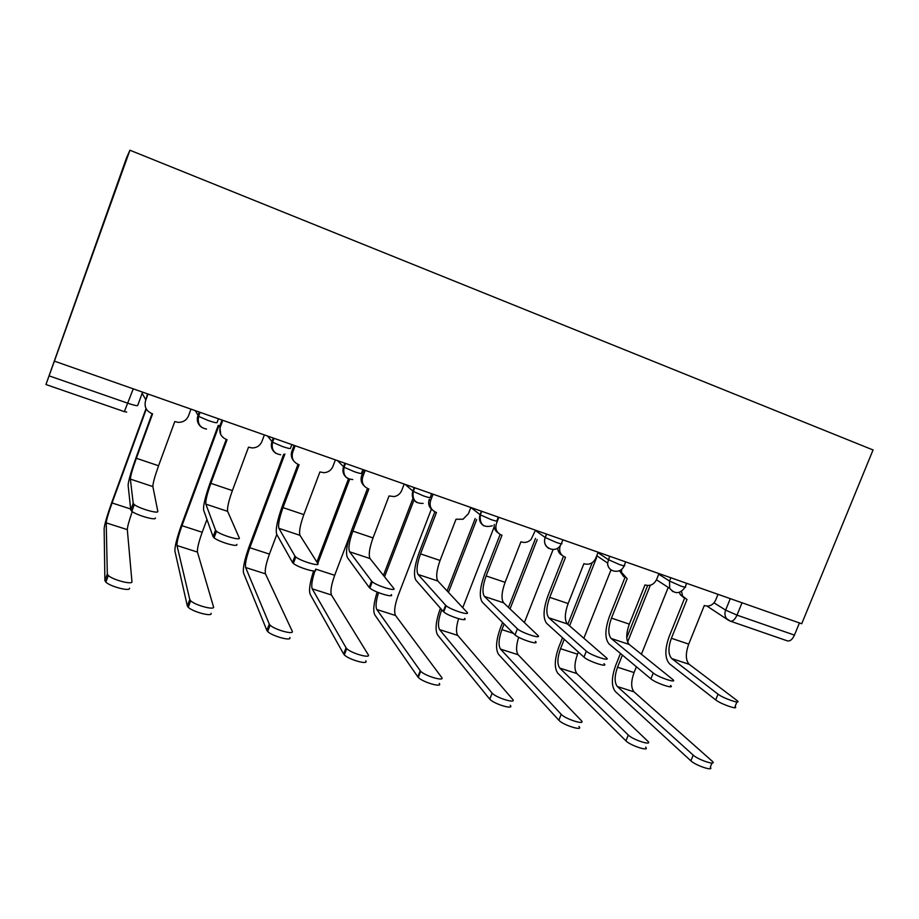 <?xml version="1.0" encoding="UTF-8"?>
<svg xmlns="http://www.w3.org/2000/svg" width="919" height="919" viewBox="0 0 919 919"><rect width="100%" height="100%" fill="white"/><g stroke="black" fill="none" stroke-linecap="round" stroke-linejoin="round"><path stroke-width="1.38" d="M133.255 388.84L124.352 411.643L45.95 384.533L126.546 157.827L129.924 150.222L873.05 449.965L801.724 623.748L54.393 361.133L129.924 150.222M45.95 384.533L49.098 375.848L128.005 403.292C134.048 405.313 137.287 406.037 137.724 405.451L142.571 392.114M54.393 361.133L49.098 375.848M799.438 622.944L794.441 635.109C792.362 639.555 790.007 641.473 787.376 640.876L730.398 621.175M736.9 701.978L735.039 706.539C739.519 710.525 720.783 704.126 715.683 699.91L718.026 694.155C723.15 698.314 741.886 704.735 737.383 700.795L689.25 664.345C685.563 660.347 685.39 653.604 688.722 644.116L704.31 605.495L704.873 605.69C709.617 606.781 713.201 604.932 715.648 600.153L718.003 594.329M684.563 598.303L669.135 636.637C664.644 649.4 664.793 658.486 669.572 663.886L715.683 699.91M683.805 597.672L680.301 594.65L679.394 592.353M681.496 591.399L682.599 596.144L687.01 599.487L671.387 638.28C668.033 647.803 668.147 654.558 671.732 658.544L718.026 694.155M711.961 763.046L710.261 767.227C714.488 771.765 695.74 765.584 690.893 760.84L693.213 755.119C698.084 759.818 716.831 766.009 712.581 761.529L634.018 691.858C630.905 687.929 630.916 681.496 634.053 672.57L636.385 666.769M693.213 755.119L617.338 686.516C614.329 682.599 614.397 676.166 617.545 667.205L622.393 655.075M627.597 642.082L650.353 585.208M641.405 654.248L668.228 587.413M647.642 585.506L626.758 637.752M620.463 653.466L615.638 665.551C611.411 677.556 611.307 686.217 615.339 691.536L690.893 760.84M670.571 685.459C675.465 689.732 655.661 683.116 650.893 678.877L653.248 673.007C658.038 677.2 677.843 683.839 672.926 679.623L629.228 644.449C625.896 640.532 625.931 633.754 629.32 624.127L645 584.886L645.586 585.093C650.457 586.219 654.121 584.346 656.591 579.498L658.957 573.582M624.909 577.66L609.423 616.534C604.863 629.481 604.725 638.613 609.01 643.897L650.893 678.877M623.829 576.787L619.417 570.665M621.577 569.275L621.554 572.399L627.172 578.694L611.468 618.119C608.068 627.792 607.964 634.569 611.181 638.475L653.248 673.007M604.001 663.69C609.331 668.239 588.332 661.393 583.956 657.142L586.322 651.169C590.733 655.362 611.721 662.243 606.368 657.751L567.379 623.955C564.438 620.118 564.691 613.306 568.137 603.542L583.898 563.669L584.495 563.875C589.516 565.036 593.272 563.152 595.765 558.224L598.143 552.204M563.462 556.386L547.919 595.822C543.278 608.975 542.83 618.131 546.598 623.312L583.956 657.142M561.991 555.248C559.292 553.72 557.856 551.32 557.695 548.069M560.142 545.737L560.222 545.794C558.695 551.113 560.257 554.869 564.932 557.075L565.53 557.282L549.734 597.35C546.277 607.16 545.955 613.972 548.781 617.786L586.322 651.169M645.655 747.17C650.284 752.018 630.457 745.688 625.942 740.863L628.286 735.051C632.823 739.806 652.651 746.171 647.987 741.38L576.902 673.57C574.122 669.698 574.329 663.242 577.511 654.202L578.361 652.076M628.286 735.051L559.751 668.09C557.075 664.23 557.339 657.763 560.533 648.688L564.255 639.302M569.573 625.862L596.534 557.776M583.852 638.234L610.997 569.895M592.227 562.681L567.816 624.334M562.52 637.717L558.809 647.079C554.513 659.245 554.157 667.941 557.741 673.168L625.942 740.863M578.947 726.469C584.002 731.627 562.968 725.114 558.855 720.232L561.21 714.316C565.346 719.129 586.379 725.677 581.302 720.576L518.167 654.765C515.904 651.491 516.076 645.655 518.661 637.258M561.21 714.316L500.522 649.124C498.201 645.333 498.661 638.843 501.912 629.641L504.117 624.001M510.034 608.918L537.201 539.591M524.381 622.565L553.089 549.551M535.536 538.362L508.471 607.436M502.59 622.462L500.384 628.079C496.019 640.417 495.398 649.159 498.5 654.282L558.855 720.232M535.409 641.382C540.315 645.758 519.557 639.199 515.019 634.914L517.408 628.837C521.969 633.065 542.727 639.658 537.799 635.328L503.623 602.818C501.096 599.073 501.579 592.25 505.082 582.336L520.935 541.785L521.544 542.003C525.128 543.049 528.322 542.176 531.136 539.396L535.467 530.183M500.131 534.444L484.531 574.49C479.81 587.827 479.052 597.028 482.257 602.083L514.766 634.673M498.201 532.974C495.226 531.01 493.905 528.172 494.238 524.45M498.845 517.317L496.444 523.485C494.916 528.896 496.559 532.733 501.372 534.996L501.992 535.214L486.117 575.949C482.601 585.908 482.038 592.744 484.439 596.465L517.156 628.596M464.566 618.372C468.736 622.473 448.311 616.167 443.705 611.916L443.222 611.445L445.623 605.253L446.106 605.713C450.747 609.917 471.16 616.258 466.967 612.215L437.869 581.026C435.778 577.385 436.514 570.527 440.075 560.464L456.008 519.235L463.027 519.235L468.437 513.698L470.85 507.472M434.836 511.803L419.179 552.48C414.377 566.035 413.286 575.26 415.882 580.176L443.222 611.445M432.321 509.919C428.909 507.185 427.898 503.646 429.265 499.304L430.655 500.487C429.139 505.978 430.862 509.896 435.836 512.228L436.479 512.446L420.523 553.881C416.939 563.99 416.135 570.86 418.088 574.467L445.623 605.253M433.067 494.204L430.655 500.487M391.276 594.582C394.711 598.384 374.538 592.307 369.875 588.103L369.174 587.402L371.598 581.095L372.287 581.784C376.985 585.931 397.146 592.054 393.688 588.298L370.024 558.545C368.404 555.007 369.404 548.126 373.022 537.902L389.036 495.961L394.228 496.57C397.812 495.835 400.328 493.767 401.764 490.378L404.188 484.049M367.497 488.448L351.77 529.792C346.888 543.554 345.429 552.813 347.393 557.58L369.174 587.402M364.223 485.967C361.213 483.13 360.363 479.695 361.661 475.64L363.855 469.873M365.211 470.356L362.787 476.743C361.27 482.349 363.074 486.335 368.22 488.736L368.875 488.965L352.85 531.113C349.209 541.383 348.129 548.264 349.599 551.779L371.598 581.095M510.217 705.275C514.858 710.272 494.031 704.092 489.77 699.187L492.136 693.156C496.432 698.003 517.248 704.218 512.584 699.279L457.731 635.42C455.87 632.41 456.146 626.838 458.57 618.694M491.895 692.892L439.569 629.607C437.628 625.896 438.306 619.383 441.602 610.044L441.717 609.734M448.449 592.376L476.662 519.626M462.751 607.7L494.227 526.771M475.203 518.465L447.105 590.928M440.408 608.229L440.281 608.539C435.859 621.049 434.94 629.825 437.536 634.857L489.528 698.911M439.236 683.449C443.142 688.147 422.648 682.266 418.294 677.418L417.846 676.866L420.224 670.732L420.684 671.272C425.06 676.062 445.554 681.99 441.614 677.337L395.526 615.5C393.849 611.859 394.688 605.311 398.019 595.88L431.379 509.16M384.544 576.81L413.998 499.993M412.953 498.397L383.43 575.409M377.146 592.066C373.677 603.243 372.884 610.836 374.78 614.845L417.846 676.866M420.224 670.732L376.824 609.515C375.4 606.586 375.974 600.957 378.548 592.64M365.808 660.864C368.99 665.287 348.738 659.658 344.315 654.868L343.672 654.064L346.061 647.803L346.716 648.607C351.161 653.34 371.402 659.003 368.197 654.65L331.46 594.995C330.208 591.434 331.277 584.863 334.677 575.294L349.76 535.639M317.779 563.462L349.679 479.281M348.462 478.822L316.906 562.095M313.609 570.963C309.887 582.485 308.738 590.239 310.151 594.248L343.672 654.064M346.061 647.803L312.207 588.826C311.127 585.736 312.046 579.751 314.987 570.871M315.401 569.941C318.1 573.467 298.101 567.574 293.379 563.427L292.518 562.508L294.942 556.075L295.815 556.983C300.547 561.072 320.547 567.012 317.825 563.542L299.985 535.329C298.859 531.906 300.145 525.002 303.833 514.617L319.915 471.952L324.097 472.711C328.324 472.332 331.277 470.206 332.965 466.312L335.389 459.879M297.997 464.325L282.213 506.369C277.239 520.349 275.39 529.643 276.676 534.249L292.518 562.508M293.747 460.936C291.3 458.087 290.68 454.848 291.874 451.229L294.08 445.359M295.148 445.738L292.713 452.24C291.208 457.938 293.104 462.027 298.422 464.486L299.1 464.727L282.995 507.61C279.296 518.04 277.929 524.956 278.894 528.345L294.942 556.075M289.807 637.499C292.253 641.634 272.162 636.224 267.682 631.514L266.878 630.445L269.29 624.07L270.094 625.115C274.597 629.779 294.677 635.236 292.208 631.158L265.465 573.858C264.661 570.4 265.982 563.807 269.428 554.1L276.803 534.479M269.29 624.07L245.626 567.505C244.948 564.071 246.349 557.477 249.819 547.724L284.913 453.975M283.649 454.4L249.21 546.403C244.557 559.476 242.673 568.344 243.558 573.019L266.878 630.445M236.815 544.416C238.768 547.667 218.837 541.923 214.081 537.833L213.093 536.719L215.54 530.16L216.528 531.262C221.307 535.295 241.226 541.084 239.25 537.902L227.636 511.355C227.05 508.058 228.624 501.131 232.381 490.585L248.532 447.151L252.116 447.944C256.792 447.863 260.054 445.704 261.926 441.465L264.362 434.917M226.235 439.408L210.382 482.188C205.328 496.386 203.076 505.714 203.627 510.148L213.093 536.719M220.721 434.492L219.813 426.014L222.03 420.04M222.8 420.305L220.342 426.933C218.848 432.734 220.847 436.904 226.338 439.443L227.05 439.684L210.876 483.348C207.097 493.951 205.419 500.878 205.856 504.129L215.54 530.16M211.094 613.295C212.806 617.154 192.772 611.916 188.257 607.287L187.338 605.989L189.762 599.487L190.681 600.773C195.219 605.345 215.241 610.63 213.507 606.827L197.447 552.089C197.114 548.723 198.699 542.107 202.203 532.262L206.947 519.465M218.297 425.428L218.963 425.658L181.985 525.691L202.203 532.262M218.251 425.405L181.652 524.439C176.93 537.695 174.679 546.598 174.92 551.136L187.338 605.989M189.762 599.487L176.988 545.53C176.793 542.199 178.458 535.582 181.985 525.691M155.357 517.971C156.563 520.935 136.598 515.295 131.831 511.286L130.762 509.988L133.209 503.302L134.289 504.577C139.079 508.529 159.033 514.226 157.804 511.32L152.876 486.576C152.853 483.417 154.76 476.479 158.573 465.761L174.794 421.534L177.976 422.326C183.019 422.476 186.534 420.305 188.533 415.802L190.98 409.127M152.095 413.653L136.184 457.214C131.038 471.642 128.35 480.982 128.12 485.232L130.762 509.988M148.016 394.033L145.558 400.776L147.58 393.872M145.558 400.776C144.076 406.692 146.178 410.954 151.865 413.573L152.588 413.826L136.345 458.271C132.508 469.046 130.509 475.996 130.36 479.109L133.209 503.302M129.522 588.206C130.487 591.79 110.429 586.69 105.88 582.152L104.892 580.636L107.316 574.007L108.316 575.501C112.888 579.992 132.933 585.139 131.945 581.612L127.316 529.631C127.408 526.805 129.051 520.786 132.244 511.584M142.135 393.332L145.57 399.374M107.316 574.007L106.213 522.877C106.524 519.649 108.476 513.02 112.061 502.969L146.328 409.047M146.041 408.518L112.015 501.785C107.201 515.26 104.582 524.186 104.134 528.563L104.892 580.636M195.322 410.655L198.619 416.387L208.245 420.523C214.058 422.499 216.999 423.154 217.079 422.499L218.458 418.788M267.509 436.02L272.564 442.234L282.443 446.519C288.038 448.403 290.714 448.977 290.484 448.219L291.851 444.578M337.411 460.591L344.085 467.243L354.24 471.665C359.616 473.48 362.052 473.963 361.523 473.113L362.879 469.54M405.153 484.393L413.297 491.424L423.739 495.996C428.92 497.742 431.103 498.155 430.31 497.225L431.654 493.71M470.838 507.483L480.315 514.847L491.045 519.568C496.03 521.257 498.006 521.59 496.949 520.579L498.293 517.121M535.363 530.458L545.254 537.546L556.271 542.417C561.084 544.037 562.83 544.301 561.532 543.221L562.876 539.821M597.959 552.675L608.286 559.602L619.509 564.565C623.978 566.07 625.586 566.311 624.323 565.277L625.667 561.888M658.716 574.191L669.526 581.061L680.841 586.046C684.965 587.436 686.447 587.655 685.298 586.701L686.654 583.312M714.017 602.841L725.631 610.113L737.004 615.133L794.441 635.109M730.283 598.648L725.631 610.113C724.471 613.26 724.769 616.063 726.527 618.533L730.18 621.095C732.661 621.646 734.936 619.659 737.004 615.133L742.024 602.772M199.239 412.034L197.861 415.756C196.448 420.626 197.815 424.544 201.962 427.542M273.265 438.041L271.898 441.706C270.462 446.577 271.806 450.448 275.941 453.343M344.889 463.21L343.522 466.806C342.075 471.665 343.396 475.491 347.485 478.294M414.228 487.587L412.872 491.114C411.413 495.95 412.7 499.718 416.732 502.429M481.407 511.182L480.051 514.663C478.592 519.453 479.833 523.164 483.796 525.794M546.506 534.065L545.162 537.477C543.692 542.233 544.898 545.886 548.781 548.436M609.63 556.248L607.608 563.06C607.7 566.368 609.09 568.804 611.778 570.377M670.859 577.764L669.526 581.061L669.698 588.355L672.88 591.652M728.824 620.486L707.021 606.092M688.722 644.116L671.387 638.28M689.25 664.345L671.732 658.544M617.545 667.205L634.053 672.57M617.338 686.516L634.018 691.858M629.32 624.127L611.468 618.119M629.228 644.449L611.181 638.475M568.137 603.542L549.734 597.35M567.379 623.955L548.781 617.786M560.533 648.688L577.511 654.202M559.751 668.09L576.902 673.57M501.912 629.641L513.503 633.398M500.522 649.124L518.167 654.765M505.082 582.336L486.117 575.949M503.623 602.818L484.439 596.465M440.075 560.464L420.523 553.881M437.869 581.026L418.088 574.467M373.022 537.902L352.85 531.113M362.787 476.743L361.661 475.64M370.024 558.545L349.599 551.779M443.521 610.664L444.118 610.859M439.569 629.607L457.731 635.42M376.824 609.515L395.526 615.5M315.631 569.114L334.677 575.294M312.207 588.826L331.46 594.995M303.833 514.617L282.995 507.61M292.713 452.24L291.874 451.229M299.985 535.329L278.894 528.345M249.819 547.724L269.428 554.1M245.626 567.505L265.465 573.858M232.381 490.585L210.876 483.348M220.342 426.933L219.813 426.014M227.636 511.355L205.856 504.129M176.988 545.53L197.447 552.089M158.573 465.761L136.345 458.271M152.876 486.576L130.36 479.109M112.061 502.969L130.659 509.011M106.213 522.877L127.316 529.631M656.476 579.786L669.698 588.355C675.005 594.398 680.129 594.03 685.069 587.264M546.598 534.1L545.254 537.546C541.142 547.735 555.972 554.433 560.831 544.645M481.705 511.286L480.315 514.847C479.442 524.45 483.451 528.092 492.331 525.771M414.71 487.748L413.297 491.424C412.057 499.706 415.331 503.692 423.108 503.382M345.521 463.44L344.085 467.243C342.741 474.893 345.647 478.994 352.804 479.546M274.023 438.317L272.564 442.234C271.197 449.575 273.919 453.745 280.72 454.744M200.101 412.332L198.619 416.387C197.252 423.567 199.882 427.794 206.534 429.07M596.753 555.708L607.608 563.06C607.413 572.273 620.727 574.524 624.081 565.886M124.352 411.643L126.707 412.091M682.599 596.144L680.301 594.65M621.554 572.399L619.463 570.986M515.019 634.914L517.408 628.837M443.705 611.916L446.106 605.713M369.875 588.103L372.287 581.784M489.77 699.187L492.136 693.156M418.294 677.418L420.684 671.272M344.315 654.868L346.716 648.607M293.379 563.427L295.815 556.983M267.682 631.514L270.094 625.115M214.081 537.833L216.528 531.262M188.257 607.287L190.681 600.773M131.831 511.286L134.289 504.577M105.88 582.152L108.316 575.501"/></g></svg>
